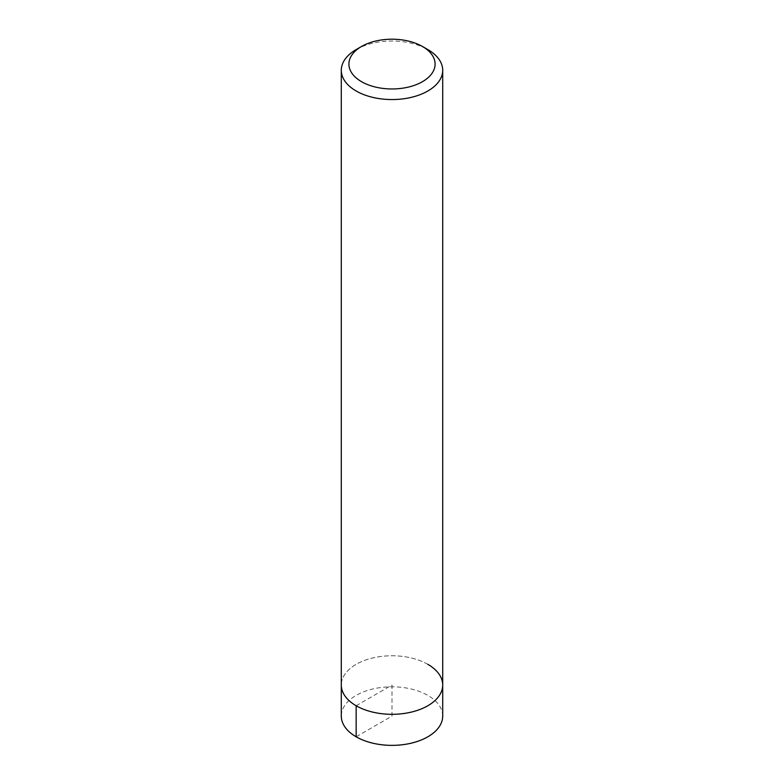 <?xml version="1.0" encoding="UTF-8"?>
<svg xmlns="http://www.w3.org/2000/svg" width="784" height="784" viewBox="0 0 784 784"><rect width="100%" height="100%" fill="white"/><g stroke="black" fill="none" stroke-linecap="round" stroke-linejoin="round"><path stroke-width="0.59" stroke-dasharray="3.92 2.94" d="M427.848 664.342A50.705 29.273 0 0 0 372.596 658.001A50.705 29.273 0 0 0 341.295 685.04A50.705 29.273 0 0 1 372.596 658.001A50.705 29.273 0 0 1 427.848 664.342A50.705 29.273 0 0 1 442.705 685.04M356.152 49.588A50.705 29.273 180 0 1 427.848 49.588M442.705 716.086A50.705 29.273 0 0 0 427.848 695.388A50.705 29.273 0 0 0 372.596 689.048A50.705 29.273 0 0 0 341.295 716.086M356.152 705.737L392 685.04L392 716.086L356.152 736.793"/><path stroke-width="1.18" d="M422.478 46.491A43.1 24.882 0 0 0 361.522 46.491A43.1 24.882 0 0 0 361.522 81.673A43.1 24.882 0 0 0 422.478 81.673A43.1 24.882 0 0 0 422.478 46.491L427.848 49.588A50.705 29.273 180 0 1 442.705 70.295A50.705 29.273 180 0 1 411.404 97.334A50.705 29.273 180 0 1 356.152 90.993A50.705 29.273 180 0 1 341.295 70.295L341.295 685.04A50.705 29.273 0 0 0 392 714.312A50.705 29.273 0 0 0 442.705 685.04L442.705 716.086A50.705 29.273 0 0 1 411.404 743.134A50.705 29.273 0 0 1 356.152 736.793A50.705 29.273 0 0 1 341.295 716.086L341.295 685.04A50.705 29.273 0 0 0 392 714.312A50.705 29.273 0 0 0 442.705 685.04A50.705 29.273 0 0 0 427.848 664.342M341.295 70.295A50.705 29.273 180 0 1 356.152 49.588L361.522 46.491M356.152 736.793L356.152 705.737M442.705 685.04L442.705 70.295"/></g></svg>
